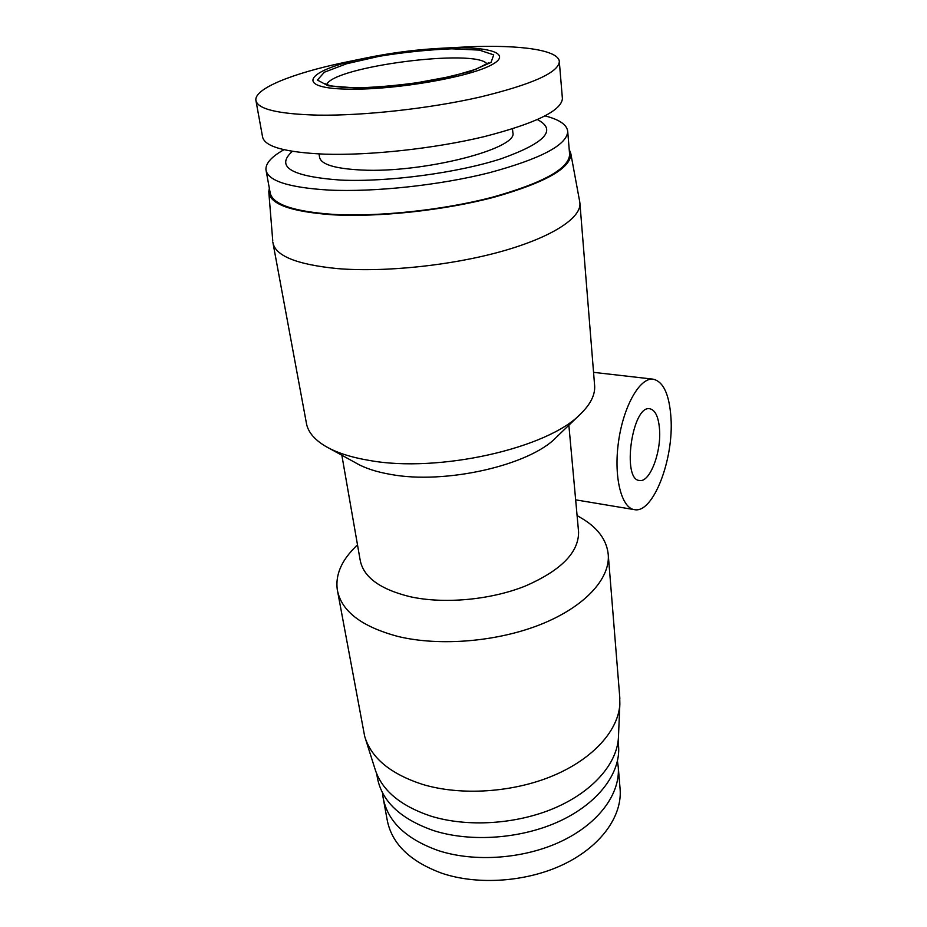 <?xml version="1.0" encoding="UTF-8"?>
<svg xmlns="http://www.w3.org/2000/svg" width="927" height="927" viewBox="0 0 927 927"><rect width="100%" height="100%" fill="white"/><g stroke="black" fill="none" stroke-linecap="round" stroke-linejoin="round"><path stroke-width="1.39" d="M659.549 429.641C661.299 452.561 649.792 482.561 639.665 480.499C621.542 480.441 632.11 404.902 649.746 408.749C655.319 409.954 658.587 416.918 659.549 429.641M670.963 417.753C673.929 459.189 653.28 513.373 634.647 509.688C621.461 508.378 613.489 477.15 618.518 441.739C623.373 406.304 639.792 377.509 652.99 379.155C663.338 381.426 669.329 394.299 670.963 417.753M594.555 384.693L594.659 386.026C595.134 394.972 590.487 404.23 580.742 413.79L556.061 437.556C529.584 465.308 445.145 484.682 390.684 474.415C376.177 471.913 364.531 468.054 355.736 462.863L329.456 448.425M578.471 530.731L578.587 532.028C578.738 552.585 560.812 570.661 524.786 586.258C489.977 600.036 443.79 604.184 410.012 596.687C379.676 589.213 363.036 576.861 360.082 559.63L341.843 455.227M618.46 744.868L618.61 746.652C620.406 773.118 598.622 802.782 560.429 820.789C522.283 838.761 471.252 842.631 433.651 830.615C400.313 818.935 381.518 801.113 377.277 777.139L376.64 773.628M617.452 761.044L618.297 767.463C620.117 793.825 598.923 823.28 561.762 841.09C524.647 858.865 474.96 862.597 438.262 850.58C405.667 838.889 387.254 821.09 383.025 797.185L382.538 792.863M620.001 787.846L620.151 789.653C622.005 816.363 601.055 846.108 564.288 864.022C527.556 881.901 478.367 885.54 441.97 873.292C409.63 861.38 391.321 843.327 387.022 819.109L383.477 799.63M352.48 89.166C291.02 89.328 305.759 70.035 365.261 58.134C391.797 52.63 418.459 49.27 445.227 48.042C489.908 46.072 514.103 53.778 490.198 65.574C467.115 77.381 397.671 89.456 352.48 89.166M454.485 47.555L468.506 46.825C519.885 44.612 559.201 49.988 559.329 61.796C558.147 72.769 531.658 84.531 479.838 97.103C429.676 108.529 364.033 115.817 318.32 115.145C277.996 114.102 257.173 109.108 255.852 100.128C254.635 88.471 292.77 73.303 343.674 62.596L350.985 61.089M562.341 97.868L562.411 98.61C561.345 110.823 535.273 123.5 484.195 136.64C434.74 148.552 369.943 155.62 324.682 154.16C284.74 152.387 264.01 146.501 262.492 136.501L256.026 101.043M512.805 132.109L512.863 132.665C518.309 148.76 423.036 173.268 361.46 170.023C334.751 168.668 320.777 164.357 319.548 157.092L319.027 153.94M537.475 119.606C557.278 129.942 545.215 142.978 501.275 158.714C457.66 172.897 387.926 182.213 340.823 180.105C291.298 176.489 275.145 166.906 292.353 151.344M545.111 115.91C559.595 119.641 567.139 124.878 567.73 131.622C566.768 145.133 540.626 158.83 489.317 172.735C439.618 185.284 374.427 192.271 328.818 190.07C288.61 187.59 267.648 180.823 265.945 169.745C265.551 163.337 271.553 156.651 283.963 149.71M569.56 153.72L569.63 154.589C568.738 168.83 542.863 183.082 492.017 197.335C442.77 210.162 378.112 217.022 332.793 214.346C292.828 211.426 271.935 204.114 270.105 192.422L266.153 170.881M569.19 149.351L570.812 153.581C571.287 167.938 545.806 182.457 494.369 197.138C444.497 210.371 378.251 217.497 332.005 214.751C290.603 211.669 269.525 203.998 268.784 191.727L269.34 188.251M579.642 201.275L579.943 203.523C580.708 218.39 551.252 237.59 500.765 251.634C450.348 265.655 384.01 272.48 337.463 268.598C296.547 264.554 275.018 255.782 272.862 242.318M580.742 413.79C548.39 448.17 438.529 473.257 369.12 460.395C350.684 457.278 336.037 452.503 325.18 446.072C313.836 439.178 307.532 431.31 306.269 422.457L273.117 243.708M580.093 517.336L583.883 519.618C598.958 529.247 607.092 541.113 608.297 555.192C609.815 579.027 584.81 606.664 541.298 624.195C497.822 641.693 440.024 646.571 398.204 636.513C361.321 626.675 340.997 610.974 337.243 589.433C335.493 575.424 340.974 561.843 353.662 548.703L357.474 544.728M619.699 696.617L619.85 704.138C618.39 730.302 593.431 758.692 553.199 775.667C512.99 792.597 461.009 795.969 422.619 784.416C390.464 773.964 371.159 757.95 364.682 736.374L337.66 591.669M618.494 736.165L618.425 737.73C616.988 763.581 593.164 791.415 554.902 807.927C516.663 824.393 467.254 827.51 430.58 816.027C399.85 805.644 381.275 789.804 374.856 768.495L365.539 739.074M326.698 84.635C333.164 66.512 476.2 48.1 487.057 63.963M355.562 87.914L328.135 85.771L317.405 80.07L324.415 72.19L346.617 63.754L379.224 56.292C404.311 52.202 428.494 49.71 451.797 48.807L479.386 50.104L493.709 54.878L491.032 62.433L470.661 71.379L435.968 79.826C407.753 84.542 380.951 87.242 355.562 87.914M652.99 379.155L593.558 372.341M634.033 509.583L575.655 499.85M568.865 425.226L578.587 532.028M618.297 767.463L620.151 789.653M488.402 62.909L475.875 69.27L452.295 76.188L414.242 83.268C393.257 86.072 374.033 87.555 356.582 87.706C344.357 87.625 335.296 86.86 329.421 85.435L324.635 83.592M365.261 58.134L343.674 62.596M445.227 48.042L468.506 46.825M559.329 61.796L562.411 98.61M512.48 128.876L512.863 132.665M567.73 131.622L569.63 154.589M268.876 192.909L272.77 241.101M570.812 153.581L579.827 202.306M579.943 203.523L594.659 386.026M577.081 515.528L583.883 519.618M608.297 555.192L619.85 698.413M618.425 737.73L619.85 704.138M618.135 740.916L618.61 746.652"/></g></svg>
